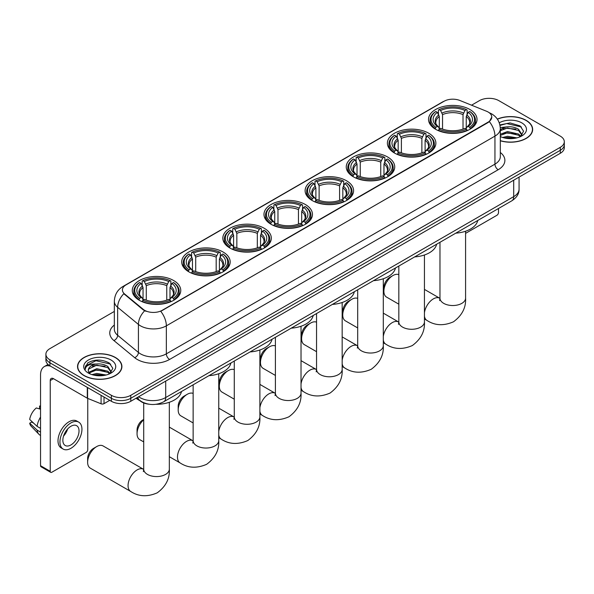 <?xml version="1.0" encoding="UTF-8"?>
<svg xmlns="http://www.w3.org/2000/svg" width="594" height="594" viewBox="0 0 594 594"><rect width="100%" height="100%" fill="white"/><g stroke="black" fill="none" stroke-linecap="round" stroke-linejoin="round"><path stroke-width="0.89" d="M305.361 204.507A24.243 13.996 0 0 0 278.942 201.47A24.243 13.996 0 0 0 263.974 214.404A24.243 13.996 0 0 0 271.079 224.294A24.243 13.996 0 0 0 297.497 227.331A24.243 13.996 0 0 0 312.459 214.404A24.243 13.996 0 0 0 305.361 204.507M428.779 133.249A24.243 13.996 0 0 0 402.361 130.212A24.243 13.996 0 0 0 387.392 143.147A24.243 13.996 0 0 0 394.498 153.044A24.243 13.996 0 0 0 420.916 156.073A24.243 13.996 0 0 0 435.877 143.147A24.243 13.996 0 0 0 428.779 133.249M387.637 157.002A24.243 13.996 0 0 0 361.219 153.965A24.243 13.996 0 0 0 346.257 166.899A24.243 13.996 0 0 0 353.356 176.797A24.243 13.996 0 0 0 379.774 179.826A24.243 13.996 0 0 0 394.735 166.899A24.243 13.996 0 0 0 387.637 157.002M346.495 180.754A24.243 13.996 0 0 0 320.077 177.717A24.243 13.996 0 0 0 305.116 190.652A24.243 13.996 0 0 0 312.214 200.549A24.243 13.996 0 0 0 338.632 203.579A24.243 13.996 0 0 0 353.601 190.652A24.243 13.996 0 0 0 346.495 180.754M264.219 228.259A24.243 13.996 0 0 0 237.8 225.223A24.243 13.996 0 0 0 222.839 238.149A24.243 13.996 0 0 0 229.937 248.047A24.243 13.996 0 0 0 256.356 251.084A24.243 13.996 0 0 0 271.317 238.149A24.243 13.996 0 0 0 264.219 228.259M223.077 252.005A24.243 13.996 0 0 0 196.659 248.975A24.243 13.996 0 0 0 181.697 261.902A24.243 13.996 0 0 0 188.795 271.8A24.243 13.996 0 0 0 215.214 274.836A24.243 13.996 0 0 0 230.182 261.902A24.243 13.996 0 0 0 223.077 252.005M173.663 280.539A24.243 13.996 0 0 0 147.245 277.509A24.243 13.996 0 0 0 132.276 290.436A24.243 13.996 0 0 0 139.375 300.334A24.243 13.996 0 0 0 165.793 303.363A24.243 13.996 0 0 0 180.762 290.436A24.243 13.996 0 0 0 173.663 280.539M469.913 109.496A24.243 13.996 0 0 0 443.495 106.467A24.243 13.996 0 0 0 428.534 119.394A24.243 13.996 0 0 0 435.632 129.292A24.243 13.996 0 0 0 462.05 132.328A24.243 13.996 0 0 0 477.019 119.394A24.243 13.996 0 0 0 469.913 109.496M488.157 112.036A12.348 7.128 0 0 0 486.508 111.241L459.875 100.475A12.348 7.128 0 0 0 444.06 101.27L126.032 284.882A12.348 7.128 0 0 0 122.416 289.924A12.348 7.128 0 0 0 124.651 294.015L143.295 309.392A12.348 7.128 0 0 0 162.147 310.343L488.157 122.119A12.348 7.128 0 0 0 491.773 117.077A12.348 7.128 0 0 0 488.157 112.036M148.916 404.202A13.721 7.922 180 0 1 140.236 400.965L136.568 397.935M500.311 140.785A22.186 12.808 0 0 0 532.655 129.403A22.186 12.808 0 0 0 526.158 120.344A22.186 12.808 0 0 0 497.327 119.09M115.414 357.491A22.186 12.808 0 0 0 91.238 354.715A22.186 12.808 0 0 0 77.539 366.55A22.186 12.808 0 0 0 84.044 375.601A22.186 12.808 0 0 0 108.212 378.378A22.186 12.808 0 0 0 121.911 366.55A22.186 12.808 0 0 0 115.414 357.491M491.773 117.077L489.352 121.622L488.157 122.49L160.759 311.338A16.008 9.244 60 0 1 166.35 325.839A18.295 10.566 180 0 1 140.481 325.839A18.295 10.566 180 0 1 138.424 324.428L117.649 307.298A18.295 10.566 180 0 1 114.338 301.24L114.338 329.247A18.295 10.566 0 0 0 117.649 335.306L138.424 352.442A18.295 10.566 0 0 0 140.481 353.846A18.295 10.566 0 0 0 166.35 353.846L494.951 164.137A18.295 10.566 0 0 0 500.311 156.668L500.311 128.653A18.295 10.566 180 0 1 494.951 136.123A16.008 9.244 -120 0 0 489.352 121.622M114.338 311.427L49.918 348.619A13.721 7.922 0 0 0 45.901 354.224L45.901 360.202A13.721 7.922 0 0 0 49.918 365.8L111.368 401.277L111.368 398.292A13.721 7.922 0 0 0 130.777 398.292L560.283 150.319A13.721 7.922 0 0 0 564.3 144.713A13.721 7.922 0 0 1 560.283 150.319L130.777 398.292A13.721 7.922 0 0 1 111.368 398.292L49.918 362.815L111.368 398.292L111.368 395.3A13.721 7.922 0 0 0 130.777 395.3L560.283 147.327A13.721 7.922 0 0 0 564.3 141.728A13.721 7.922 0 0 0 560.283 136.123L498.834 100.646A13.721 7.922 0 0 0 479.425 100.646L471.554 105.19M45.901 357.209A13.721 7.922 0 0 0 49.918 362.815A13.721 7.922 0 0 1 45.901 357.209M146.072 311.338L143.295 309.934L123.819 293.711A16.008 10.707 129.5 0 0 117.649 307.298L117.649 335.306A4.574 3.059 -50.5 0 1 113.9 340.555A22.869 13.202 180 0 1 114.338 325.059M45.901 354.224A13.721 7.922 0 0 0 49.918 359.823L111.368 395.3M111.368 401.277A13.721 7.922 0 0 0 130.777 401.277L560.283 153.304A13.721 7.922 0 0 0 564.3 147.706L564.3 141.728M500.311 140.637A21.956 12.674 0 0 0 532.432 129.403A21.956 12.674 0 0 0 525.994 120.441A21.956 12.674 0 0 0 497.408 119.216M502.665 137.474L507.514 136.286L516.914 137.867M504.566 137.994L507.514 137.474L514.946 138.276M500.311 134.266L507.514 131.541L518.562 134.044L520.916 136.286M500.311 135.447L507.514 132.729L518.562 135.232L520.299 136.702M500.274 127.591L506.875 126.871A11.435 6.601 0 0 0 500.311 130.116M506.875 126.871C511.263 126.411 515.161 127.22 518.562 129.299L521.911 134.571L521.829 135.439M500.311 130.702L507.514 127.985L518.562 130.487L521.874 135.165M500.311 136.204L500.957 136.835M500.311 136.546A16.008 9.244 0 0 0 521.792 135.937A16.008 9.244 0 0 0 521.792 122.869A16.008 9.244 0 0 0 499.257 122.81M520.493 136.613L523.566 131.2L520.054 125.876L510.046 122.913L499.888 124.926M500 125.438L506.697 123.567L521.465 127.005M503.163 128.965L506.697 128.311L515.755 129.076M503.163 133.709L506.697 133.056L515.755 133.821M504.87 138.06L514.768 138.305M465.585 233.375L496.888 215.303A2.287 1.322 120 0 0 498.507 212.496L498.507 208.494M84.2 375.512A21.956 12.674 0 0 0 108.13 378.259A21.956 12.674 0 0 0 121.681 366.55A21.956 12.674 0 0 0 115.251 357.581A21.956 12.674 0 0 0 91.328 354.833A21.956 12.674 0 0 0 77.769 366.55A21.956 12.674 0 0 0 84.2 375.512M91.922 374.614L96.77 373.433L106.163 375.007M93.815 375.133L96.77 374.614L104.195 375.423M88.833 372.297L96.77 368.688L107.811 371.191L110.165 373.433M89.234 372.943L96.77 369.876L107.811 372.371L109.548 373.841M109.742 373.76L112.823 368.347L109.311 363.023C101.782 359.132 94.609 359.088 87.786 362.889L85.142 367.716L85.395 369.268C85.543 365.785 89.122 364.04 96.131 364.018A11.435 6.601 0 0 0 88.291 370.285A11.435 6.601 0 0 0 88.848 372.312L90.214 373.982M96.131 364.018C100.52 363.558 104.41 364.367 107.811 366.446L111.16 371.71L111.078 372.587M88.291 370.411L88.684 369.008L96.77 365.132L107.811 367.627L111.123 372.304M111.048 360.009A16.008 9.244 0 0 0 88.409 360.009A16.008 9.244 0 0 0 88.409 373.084A16.008 9.244 0 0 0 111.048 373.084A16.008 9.244 0 0 0 111.048 360.009M85.15 367.827L85.647 365.874L95.953 360.707L110.722 364.152M92.419 366.112L95.953 365.451L105.004 366.216M92.419 370.849L95.953 370.196L105.004 370.96M94.119 375.208L104.024 375.453M383.887 291.223L383.887 287.489A8.234 4.752 -60 0 1 389.709 277.405L392.938 275.542A12.808 7.395 120 0 0 383.887 291.223A12.808 7.395 120 0 0 386.538 297.089L398.826 304.18M435.202 129.032L435.848 127.302A21.77 12.571 0 0 1 435.848 111.486L437.347 112.355A19.669 11.353 0 0 0 437.347 126.433L438.825 127.279L439.3 129.039M439.3 128.319L439.3 116.498L437.347 112.355M438.431 114.226L438.431 109.994L439.085 109.623A21.77 12.571 0 0 1 466.468 109.623L464.968 110.484A19.669 11.353 0 0 0 440.577 110.484L442.537 114.627L442.537 129.091M463.016 129.091L463.016 114.627L464.968 110.484M455.798 233.152A25.156 14.523 0 0 0 477.747 220.478M438.431 130.286A22.683 13.098 0 0 0 467.122 130.286L466.468 129.165A21.77 12.571 0 0 1 439.085 129.165L438.431 130.68M467.122 130.68L467.122 130.286M435.848 111.486L435.202 111.858A22.683 13.098 0 0 0 430.086 120.144A22.683 13.098 0 0 0 435.202 128.423M466.468 109.623L467.122 109.994L467.122 114.226M439.085 129.165L440.577 128.304A19.669 11.353 0 0 0 464.968 128.304L466.468 129.165M437.347 126.433L435.848 127.302M440.577 110.484L439.085 109.623M438.825 114.902A17.59 10.157 0 0 0 438.825 127.279L438.907 127.331C436.404 124.911 435.387 123.27 435.855 122.409A16.922 9.771 0 0 1 439.3 116.498M470.351 128.423A22.683 13.098 0 0 0 475.46 120.144A22.683 13.098 0 0 0 470.351 111.858L469.706 111.486A21.77 12.571 0 0 1 469.706 127.302L470.351 129.032M469.706 127.302L468.206 126.433A19.669 11.353 0 0 0 468.206 112.355L469.706 111.486M468.206 112.355L466.245 116.498L466.245 128.319L466.728 127.279L468.206 126.433M466.245 116.498A16.922 9.771 0 0 1 469.698 122.409C470.158 123.277 469.141 124.918 466.646 127.331L466.728 127.279A17.59 10.157 0 0 0 466.728 114.902M466.245 129.039L466.245 128.319M398.826 274.651A12.808 7.395 120 0 0 392.938 275.542L389.709 277.405M342.745 314.976L342.745 311.241A8.234 4.752 -60 0 1 348.567 301.158L351.804 299.287A12.808 7.395 120 0 0 342.745 314.976A12.808 7.395 120 0 0 345.396 320.842L357.692 327.933M394.06 152.784L394.706 151.054A21.77 12.571 0 0 1 394.706 135.239L396.205 136.108A19.669 11.353 0 0 0 396.205 150.185L397.683 151.025L398.158 152.792M398.158 152.071L398.158 140.251L396.205 136.108M397.289 137.979L397.289 133.747L397.943 133.375A21.77 12.571 0 0 1 425.326 133.375L423.834 134.237A19.669 11.353 0 0 0 399.443 134.237L401.396 138.38L401.396 152.844M421.874 152.844L421.874 138.38L423.834 134.237M414.657 256.905A25.156 14.523 0 0 0 436.612 244.231M397.289 154.039A22.683 13.098 0 0 0 425.98 154.039L425.326 152.918A21.77 12.571 0 0 1 397.943 152.918L397.289 154.433M425.98 154.433L425.98 154.039M394.706 135.239L394.06 135.61A22.683 13.098 0 0 0 388.951 143.897A22.683 13.098 0 0 0 394.06 152.175M425.326 133.375L425.98 133.747L425.98 137.979M397.943 152.918L399.443 152.057A19.669 11.353 0 0 0 423.834 152.057L425.326 152.918M396.205 150.185L394.706 151.054M399.443 134.237L397.943 133.375M397.683 138.654A17.59 10.157 0 0 0 397.683 151.025L397.765 151.084C395.27 148.663 394.253 147.022 394.713 146.161A16.922 9.771 0 0 1 398.158 140.251M429.21 152.175A22.683 13.098 0 0 0 434.325 143.897A22.683 13.098 0 0 0 429.21 135.61L428.564 135.239A21.77 12.571 0 0 1 428.564 151.054L429.21 152.784M428.564 151.054L427.064 150.185A19.669 11.353 0 0 0 427.064 136.108L428.564 135.239M427.064 136.108L425.111 140.251L425.111 152.071L425.586 151.025L427.064 150.185M425.111 140.251A16.922 9.771 0 0 1 428.556 146.161C429.017 147.03 427.999 148.671 425.504 151.084L425.586 151.025A17.59 10.157 0 0 0 425.586 138.654M425.111 152.792L425.111 152.071M357.692 298.403A12.808 7.395 120 0 0 351.804 299.287L348.567 301.158M301.603 338.728L301.603 334.994A8.234 4.752 -60 0 1 307.432 324.911L310.662 323.039A12.808 7.395 120 0 0 301.603 338.728A12.808 7.395 120 0 0 304.262 344.587L316.55 351.685M352.918 176.537L353.571 174.807A21.77 12.571 0 0 1 353.571 158.992L355.064 159.86A19.669 11.353 0 0 0 355.064 173.938L356.541 174.777L357.024 176.544M357.024 175.824L357.024 164.003L355.064 159.86M356.155 161.731L356.155 157.499L356.801 157.128A21.77 12.571 0 0 1 384.192 157.128L382.692 157.989A19.669 11.353 0 0 0 358.301 157.989L360.254 162.132L360.254 176.596M380.739 176.596L380.739 162.132L382.692 157.989M373.522 280.658A25.156 14.523 0 0 0 395.47 267.983M356.155 177.792A22.683 13.098 0 0 0 384.838 177.792L384.192 176.67A21.77 12.571 0 0 1 356.801 176.67L356.155 178.178M384.838 178.178L384.838 177.792M353.571 158.992L352.918 159.363A22.683 13.098 0 0 0 347.809 167.642A22.683 13.098 0 0 0 352.918 175.928M384.192 157.128L384.838 157.499L384.838 161.731M356.801 176.67L358.301 175.809A19.669 11.353 0 0 0 382.692 175.809L384.192 176.67M355.064 173.938L353.571 174.807M358.301 157.989L356.801 157.128M356.541 162.407A17.59 10.157 0 0 0 356.541 174.777L356.63 174.836C354.128 172.416 353.111 170.775 353.571 169.914A16.922 9.771 0 0 1 357.024 164.003M388.075 175.928A22.683 13.098 0 0 0 393.183 167.642A22.683 13.098 0 0 0 388.075 159.363L387.422 158.992A21.77 12.571 0 0 1 387.422 174.807L388.075 176.537M387.422 174.807L385.929 173.938A19.669 11.353 0 0 0 385.929 159.86L387.422 158.992M385.929 159.86L383.969 164.003L383.969 175.824L384.452 174.777L385.929 173.938M383.969 164.003A16.922 9.771 0 0 1 387.422 169.914C387.882 170.782 386.865 172.423 384.363 174.836L384.452 174.777A17.59 10.157 0 0 0 384.452 162.407M383.969 176.544L383.969 175.824M316.55 322.156A12.808 7.395 120 0 0 310.662 323.039L307.432 324.911M260.469 362.481L260.469 358.746A8.234 4.752 -60 0 1 266.29 348.663L269.52 346.792A12.808 7.395 120 0 0 260.469 362.481A12.808 7.395 120 0 0 263.12 368.339L275.408 375.438M311.776 200.289L312.429 198.552A21.77 12.571 0 0 1 312.429 182.744L313.929 183.605A19.669 11.353 0 0 0 313.929 197.691L315.407 198.53L315.882 200.297M315.882 199.577L315.882 187.749L313.929 183.605M315.013 185.484L315.013 181.252L315.666 180.88A21.77 12.571 0 0 1 343.05 180.88L341.55 181.742A19.669 11.353 0 0 0 317.159 181.742L319.119 185.885L319.119 200.341M339.597 200.341L339.597 185.885L341.55 181.742M332.38 304.41A25.156 14.523 0 0 0 354.328 291.736M315.013 201.544A22.683 13.098 0 0 0 343.703 201.544L343.05 200.423A21.77 12.571 0 0 1 315.666 200.423L315.013 201.93M343.703 201.93L343.703 201.544M312.429 182.744L311.776 183.115A22.683 13.098 0 0 0 306.667 191.394A22.683 13.098 0 0 0 311.776 199.681M343.05 180.88L343.703 181.252L343.703 185.484M315.666 200.423L317.159 199.562A19.669 11.353 0 0 0 341.55 199.562L343.05 200.423M313.929 197.691L312.429 198.552M317.159 181.742L315.666 180.88M315.407 186.152A17.59 10.157 0 0 0 315.407 198.53L315.488 198.589C312.986 196.168 311.969 194.528 312.437 193.666A16.922 9.771 0 0 1 315.882 187.749M346.933 199.681A22.683 13.098 0 0 0 352.042 191.394A22.683 13.098 0 0 0 346.933 183.115L346.287 182.744A21.77 12.571 0 0 1 346.287 198.552L346.933 200.289M346.287 198.552L344.787 197.691A19.669 11.353 0 0 0 344.787 183.605L346.287 182.744M344.787 183.605L342.827 187.749L342.827 199.577L343.31 198.53L344.787 197.691M342.827 187.749A16.922 9.771 0 0 1 346.28 193.666C346.74 194.535 345.723 196.176 343.228 198.589L343.31 198.53A17.59 10.157 0 0 0 343.31 186.152M342.827 200.297L342.827 199.577M275.408 345.908A12.808 7.395 120 0 0 269.52 346.792L266.29 348.663M219.327 386.234L219.327 382.499A8.234 4.752 -60 0 1 225.148 372.416L228.386 370.545A12.808 7.395 120 0 0 219.327 386.234A12.808 7.395 120 0 0 221.978 392.092L234.274 399.19M270.641 224.042L271.287 222.304A21.77 12.571 0 0 1 271.287 206.497L272.787 207.358A19.669 11.353 0 0 0 272.787 221.443L274.265 222.282L274.74 224.049M274.74 223.329L274.74 211.501L272.787 207.358M273.871 209.237L273.871 204.997L274.525 204.626A21.77 12.571 0 0 1 301.908 204.626L300.416 205.494A19.669 11.353 0 0 0 276.024 205.494L277.977 209.637L277.977 224.094M298.455 224.094L298.455 209.637L300.416 205.494M291.238 328.163A25.156 14.523 0 0 0 313.194 315.488M273.871 225.297A22.683 13.098 0 0 0 302.561 225.297L301.908 224.176A21.77 12.571 0 0 1 274.525 224.176L273.871 225.683M302.561 225.683L302.561 225.297M271.287 206.497L270.641 206.868A22.683 13.098 0 0 0 265.533 215.147A22.683 13.098 0 0 0 270.641 223.426M301.908 204.626L302.561 204.997L302.561 209.237M274.525 224.176L276.024 223.307A19.669 11.353 0 0 0 300.416 223.307L301.908 224.176M272.787 221.443L271.287 222.304M276.024 205.494L274.525 204.626M274.265 209.905A17.59 10.157 0 0 0 274.265 222.282L274.346 222.334C271.852 219.921 270.834 218.28 271.295 217.419A16.922 9.771 0 0 1 274.74 211.501M305.791 223.426A22.683 13.098 0 0 0 310.907 215.147A22.683 13.098 0 0 0 305.791 206.868L305.145 206.497A21.77 12.571 0 0 1 305.145 222.304L305.791 224.042M305.145 222.304L303.645 221.443A19.669 11.353 0 0 0 303.645 207.358L305.145 206.497M303.645 207.358L301.693 211.501L301.693 223.329L302.168 222.282L303.645 221.443M301.693 211.501A16.922 9.771 0 0 1 305.138 217.419C305.598 218.288 304.581 219.929 302.086 222.334L302.168 222.282A17.59 10.157 0 0 0 302.168 209.905M301.693 224.049L301.693 223.329M234.274 369.654A12.808 7.395 120 0 0 228.386 370.545L225.148 372.416M178.185 409.979L178.185 406.244A8.234 4.752 -60 0 1 184.006 396.161A8.234 4.752 -60 0 1 184.014 396.161L187.244 394.297A12.808 7.395 120 0 0 178.185 409.979A12.808 7.395 120 0 0 180.843 415.845L193.132 422.943M229.499 247.795L230.153 246.057A21.77 12.571 0 0 1 230.153 230.249L231.645 231.111A19.669 11.353 0 0 0 231.645 245.196L233.123 246.035L233.605 247.802M233.605 247.082L233.605 235.254L231.645 231.111M232.737 232.982L232.737 228.749L233.383 228.378A21.77 12.571 0 0 1 260.773 228.378L259.274 229.247A19.669 11.353 0 0 0 234.882 229.247L236.835 233.39L236.835 247.847M257.321 247.847L257.321 233.39L259.274 229.247M250.104 351.915A25.156 14.523 0 0 0 272.052 339.241M232.737 249.049A22.683 13.098 0 0 0 261.419 249.049L260.773 247.928A21.77 12.571 0 0 1 233.383 247.928L232.737 249.435M261.419 249.435L261.419 249.049M230.153 230.249L229.499 230.621A22.683 13.098 0 0 0 224.391 238.899A22.683 13.098 0 0 0 229.499 247.178M260.773 228.378L261.419 228.749L261.419 232.982M233.383 247.928L234.882 247.059A19.669 11.353 0 0 0 259.274 247.059L260.773 247.928M231.645 245.196L230.153 246.057M234.882 229.247L233.383 228.378M233.123 233.657A17.59 10.157 0 0 0 233.123 246.035L233.212 246.087C230.71 243.674 229.692 242.033 230.153 241.164A16.922 9.771 0 0 1 233.605 235.254M264.657 247.178A22.683 13.098 0 0 0 269.765 238.899A22.683 13.098 0 0 0 264.657 230.621L264.003 230.249A21.77 12.571 0 0 1 264.003 246.057L264.657 247.795M264.003 246.057L262.511 245.196A19.669 11.353 0 0 0 262.511 231.111L264.003 230.249M262.511 231.111L260.551 235.254L260.551 247.082L261.026 246.035L262.511 245.196M260.551 235.254A16.922 9.771 0 0 1 264.003 241.164C264.464 242.04 263.446 243.674 260.944 246.087L261.026 246.035A17.59 10.157 0 0 0 261.026 233.657M260.551 247.802L260.551 247.082M193.132 393.406A12.808 7.395 120 0 0 187.244 394.297L184.006 396.161M143.711 419.802A12.808 7.395 120 0 0 137.051 433.731L137.051 429.997A8.234 4.752 -60 0 1 142.872 419.913L143.711 419.431L142.872 419.913M137.051 433.731A12.808 7.395 120 0 0 139.701 439.597L143.711 441.914M188.357 271.54L189.011 269.81A21.77 12.571 0 0 1 189.011 254.002L190.511 254.863A19.669 11.353 0 0 0 190.511 268.948L191.988 269.787L192.463 271.555M192.463 270.834L192.463 259.006L190.511 254.863M191.595 256.734L191.595 252.502L192.248 252.131A21.77 12.571 0 0 1 219.632 252.131L218.132 252.999A19.669 11.353 0 0 0 193.741 252.999L195.701 257.143L195.701 271.599M216.179 271.599L216.179 257.143L218.132 252.999M208.962 375.66A25.156 14.523 0 0 0 230.91 362.993M191.595 272.802A22.683 13.098 0 0 0 220.285 272.802L219.632 271.681A21.77 12.571 0 0 1 192.248 271.681L191.595 273.188M220.285 273.188L220.285 272.802M189.011 254.002L188.357 254.373A22.683 13.098 0 0 0 183.249 262.652A22.683 13.098 0 0 0 188.357 270.931M219.632 252.131L220.285 252.502L220.285 256.734M192.248 271.681L193.741 270.812A19.669 11.353 0 0 0 218.132 270.812L219.632 271.681M190.511 268.948L189.011 269.81M193.741 252.999L192.248 252.131M191.988 257.41A17.59 10.157 0 0 0 191.988 269.787L192.07 269.839C189.568 267.426 188.55 265.785 189.018 264.917A16.922 9.771 0 0 1 192.463 259.006M223.515 270.931A22.683 13.098 0 0 0 228.623 262.652A22.683 13.098 0 0 0 223.515 254.373L222.869 254.002A21.77 12.571 0 0 1 222.869 269.81L223.515 271.54M222.869 269.81L221.369 268.948A19.669 11.353 0 0 0 221.369 254.863L222.869 254.002M221.369 254.863L219.409 259.006L219.409 270.834L219.891 269.787L221.369 268.948M219.409 259.006A16.922 9.771 0 0 1 222.861 264.917C223.322 265.785 222.304 267.426 219.81 269.839L219.891 269.787A17.59 10.157 0 0 0 219.891 257.41M219.409 271.555L219.409 270.834M87.63 462.266L87.63 458.531A8.234 4.752 -60 0 1 93.451 448.448L96.688 446.577A12.808 7.395 120 0 0 87.63 462.266A12.808 7.395 120 0 0 90.281 468.131L130.71 491.468A12.808 7.395 -60 0 1 128.75 481.207A12.808 7.395 -60 0 1 137.11 469.921A12.808 7.395 -60 0 1 143.518 469.29L143.711 469.394M138.944 300.074L139.59 298.344A21.77 12.571 0 0 1 139.59 282.529L141.09 283.397A19.669 11.353 0 0 0 141.09 297.475L142.567 298.322L143.043 300.081M143.043 299.361L143.043 287.541L141.09 283.397M142.174 285.269L142.174 281.036L142.827 280.665A21.77 12.571 0 0 1 170.211 280.665L168.718 281.526A19.669 11.353 0 0 0 144.32 281.526L146.28 285.669L146.28 300.133M166.758 300.133L166.758 285.669L168.718 281.526M136.056 398.225A25.156 14.523 0 0 0 138.729 400.044A25.156 14.523 0 0 0 139.88 400.668M155.97 404.299A25.156 14.523 0 0 0 181.497 391.52M142.174 301.329A22.683 13.098 0 0 0 170.864 301.329L170.211 300.208A21.77 12.571 0 0 1 142.827 300.208L142.174 301.722M170.864 301.722L170.864 301.329M139.59 282.529L138.944 282.9A22.683 13.098 0 0 0 133.836 291.186A22.683 13.098 0 0 0 138.944 299.465M170.211 280.665L170.864 281.036L170.864 285.269M142.827 300.208L144.32 299.346A19.669 11.353 0 0 0 168.718 299.346L170.211 300.208M141.09 297.475L139.59 298.344M144.32 281.526L142.827 280.665M142.567 285.944A17.59 10.157 0 0 0 142.567 298.322L142.649 298.374C140.154 295.953 139.13 294.312 139.597 293.451A16.922 9.771 0 0 1 143.043 287.541M174.094 299.465A22.683 13.098 0 0 0 179.202 291.186A22.683 13.098 0 0 0 174.094 282.9L173.448 282.529A21.77 12.571 0 0 1 173.448 298.344L174.094 300.074M173.448 298.344L171.948 297.475A19.669 11.353 0 0 0 171.948 283.397L173.448 282.529M171.948 283.397L169.995 287.541L169.995 299.361L170.471 298.322L171.948 297.475M169.995 287.541A16.922 9.771 0 0 1 173.441 293.451C173.901 294.32 172.884 295.961 170.389 298.374L170.471 298.322A17.59 10.157 0 0 0 170.471 285.944M169.995 300.081L169.995 299.361M143.518 469.29L103.089 445.946A12.808 7.395 120 0 0 96.688 446.577L93.451 448.448M104.009 397.03L104.009 403.66L109.749 400.341M50.601 366.194A18.295 10.566 -120 0 0 44.327 366.572A18.295 10.566 -120 0 0 40.541 374.948L40.541 465.703L50.245 471.302L50.245 380.554A4.574 2.643 60 0 1 51.188 378.46A4.574 2.643 60 0 1 53.475 378.682L87.296 398.21L87.296 387.377M50.245 471.302A2.287 1.322 120 0 0 50.713 472.349L41.016 466.75A2.287 1.322 -60 0 1 40.541 465.703M50.713 472.349A2.287 1.322 120 0 0 51.856 472.237L86.145 452.442A2.287 1.322 120 0 0 87.756 449.643L87.756 398.418M104.009 403.66A2.287 1.322 180 0 1 101.084 403.809L87.6 398.359A2.287 1.322 180 0 1 87.296 398.21M70.938 444.936A11.435 6.601 120 0 0 78.408 434.86A11.435 6.601 120 0 0 76.656 425.698A11.435 6.601 120 0 0 70.938 426.262A11.435 6.601 120 0 0 63.469 436.338A11.435 6.601 120 0 0 65.221 445.5A11.435 6.601 120 0 0 70.938 444.936M63.551 436.07A11.435 6.601 120 0 0 67.657 428.965M40.541 406.385L39.568 406.088L39.568 408.39L40.541 408.947M78.72 422.134L76.775 421.012A15.548 8.977 120 0 0 69.001 421.785A15.548 8.977 120 0 0 58.843 435.484A15.548 8.977 120 0 0 61.227 447.95L63.164 449.064A15.548 8.977 120 0 0 70.938 448.299A15.548 8.977 120 0 0 81.103 434.593A15.548 8.977 120 0 0 78.72 422.134A15.548 8.977 120 0 0 70.938 422.906A15.548 8.977 120 0 0 60.781 436.605A15.548 8.977 120 0 0 63.164 449.064M40.541 417.077A15.095 8.717 120 0 0 37.103 426.381L29.7 419.453A11.895 6.868 120 0 1 36.338 407.959L40.541 409.236M40.541 428.363L37.103 426.381M33.702 423.203L31.69 422.037L29.7 423.188L37.103 430.115L40.541 432.098M37.103 430.115A15.095 8.717 120 0 0 38.966 434.325A15.095 8.717 120 0 0 40.11 435.224L40.541 435.476M40.541 405.821A11.895 6.868 120 0 0 39.568 406.088M29.7 423.188A11.895 6.868 120 0 0 31.103 426.143L38.966 434.325M124.651 294.015L124.651 294.557M143.295 309.392L143.295 309.934M488.157 122.119L488.157 122.49M169.587 359.452A4.574 2.643 60 0 1 166.35 353.846L166.35 325.839L494.951 136.123L494.951 164.137A4.574 2.643 60 0 0 498.18 169.736L169.587 359.452A22.869 13.202 180 0 1 137.244 359.452A22.869 13.202 180 0 1 134.682 357.685L113.9 340.555M500.311 128.653C500 122.074 497.104 117.144 491.632 113.862L489.322 112.734A16.008 7.499 112 0 0 489.107 112.652M124.673 285.818A16.008 9.244 -120 0 0 123.017 286.442C117.538 289.724 114.649 294.661 114.338 301.24M123.017 286.442L442.716 101.864A16.008 9.244 60 0 1 443.926 101.351M144.661 310.781A16.008 10.707 129.5 0 0 138.424 324.428L138.424 352.442A4.574 3.059 -50.5 0 1 134.682 357.685M500.311 152.48A22.869 13.202 180 0 1 498.18 169.736M130.777 395.3L130.777 401.277M560.283 147.327L560.283 153.304M49.918 359.823L49.918 365.8M138.602 396.762A18.295 10.566 0 0 0 139.828 397.542A18.295 10.566 0 0 0 165.704 397.542L513.706 196.629A18.295 10.566 0 0 0 519.067 189.159C519.201 193.696 516.78 197.579 511.813 200.817L163.81 401.73A9.148 5.279 60 0 0 165.704 397.542L165.704 381.11M513.706 180.19L513.706 196.629A9.148 5.279 60 0 1 511.813 200.817M137.86 397.186A9.148 6.118 129.5 0 0 139.456 400.163L136.679 397.869M465.585 231.237L465.585 298.129A12.808 7.395 180 0 1 461.828 303.363A12.808 7.395 180 0 1 443.718 303.363A12.808 7.395 180 0 1 439.968 298.129L439.627 300.586M424.443 312.734A12.808 7.395 -60 0 1 433.368 298.879A12.808 7.395 -60 0 1 439.775 298.247L439.968 298.351M465.585 298.129C466.134 307.536 462.102 315.421 453.497 321.785C443.681 326.061 434.838 325.609 426.967 320.426A12.808 7.395 -60 0 1 424.443 316.246M463.016 114.627A16.922 9.771 0 0 0 442.537 114.627M463.491 113.031A17.59 10.157 0 0 0 442.055 113.031M424.443 254.989L424.443 321.881A12.808 7.395 180 0 1 420.693 327.116A12.808 7.395 180 0 1 402.576 327.116A12.808 7.395 180 0 1 398.826 321.881L398.485 324.339M383.301 336.486A12.808 7.395 -60 0 1 392.233 322.631A12.808 7.395 -60 0 1 398.633 322L398.826 322.104M424.443 321.881C424.992 331.289 420.968 339.174 412.355 345.537C402.539 349.814 393.696 349.361 385.825 344.178A12.808 7.395 -60 0 1 383.301 339.998M421.874 138.38A16.922 9.771 0 0 0 401.396 138.38M422.356 136.783A17.59 10.157 0 0 0 400.92 136.783M383.301 278.742L383.301 345.634A12.808 7.395 180 0 1 379.551 350.861A12.808 7.395 180 0 1 361.442 350.861A12.808 7.395 180 0 1 357.692 345.634L357.343 348.091M342.166 360.239A12.808 7.395 -60 0 1 351.091 346.384A12.808 7.395 -60 0 1 357.491 345.745L357.685 345.857M383.301 345.634C383.858 355.041 379.826 362.927 371.213 369.29C361.404 373.567 352.561 373.114 344.691 367.931A12.808 7.395 -60 0 1 342.166 363.751M380.739 162.132A16.922 9.771 0 0 0 360.254 162.132M381.214 160.536A17.59 10.157 0 0 0 359.778 160.536M342.166 302.487L342.166 369.386A12.808 7.395 180 0 1 338.409 374.614A12.808 7.395 180 0 1 320.3 374.614A12.808 7.395 180 0 1 316.55 369.386L316.208 371.844M301.024 383.991A12.808 7.395 -60 0 1 309.949 370.136A12.808 7.395 -60 0 1 316.357 369.498L316.55 369.609M342.166 369.386C342.716 378.794 338.684 386.672 330.078 393.042C320.263 397.319 311.419 396.866 303.549 391.684A12.808 7.395 -60 0 1 301.024 387.503M339.597 185.885A16.922 9.771 0 0 0 319.119 185.885M340.072 184.288A17.59 10.157 0 0 0 318.636 184.288M301.024 326.24L301.024 393.139A12.808 7.395 180 0 1 297.275 398.366A12.808 7.395 180 0 1 279.158 398.366A12.808 7.395 180 0 1 275.408 393.139L275.067 395.597M259.882 407.736A12.808 7.395 -60 0 1 268.815 393.889A12.808 7.395 -60 0 1 275.215 393.25L275.408 393.362M301.024 393.139C301.574 402.539 297.549 410.424 288.936 416.795C279.121 421.064 270.277 420.611 262.407 415.436A12.808 7.395 -60 0 1 259.882 411.256M298.455 209.637A16.922 9.771 0 0 0 277.977 209.637M298.938 208.041A17.59 10.157 0 0 0 277.502 208.041M259.882 349.992L259.882 416.891A12.808 7.395 180 0 1 256.133 422.119A12.808 7.395 180 0 1 238.023 422.119A12.808 7.395 180 0 1 234.274 416.891L233.925 419.342M218.748 431.489A12.808 7.395 -60 0 1 227.673 417.634A12.808 7.395 -60 0 1 234.073 417.003L234.266 417.114M259.882 416.891C260.439 426.292 256.408 434.177 247.795 440.548C237.986 444.817 229.143 444.364 221.272 439.189A12.808 7.395 -60 0 1 218.748 435.008M257.321 233.39A16.922 9.771 0 0 0 236.835 233.39M257.796 231.794A17.59 10.157 0 0 0 236.36 231.794M218.748 373.745L218.748 440.644A12.808 7.395 180 0 1 214.991 445.871A12.808 7.395 180 0 1 196.881 445.871A12.808 7.395 180 0 1 193.132 440.644L192.79 443.094M218.748 440.644C219.297 450.044 215.266 457.929 206.66 464.293C196.844 468.569 188.001 468.117 180.131 462.934A12.808 7.395 -60 0 1 178.163 452.673A12.808 7.395 -60 0 1 186.531 441.387A12.808 7.395 -60 0 1 192.939 440.755L193.132 440.867M216.179 257.143A16.922 9.771 0 0 0 195.701 257.143M216.654 255.546A17.59 10.157 0 0 0 195.218 255.546M169.327 402.279L169.327 469.171A12.808 7.395 180 0 1 165.578 474.406A12.808 7.395 180 0 1 147.46 474.406A12.808 7.395 180 0 1 143.711 469.171L143.369 471.629M166.758 285.669A16.922 9.771 0 0 0 146.28 285.669M167.233 284.073A17.59 10.157 0 0 0 145.805 284.073M50.245 380.554L53.475 378.682M87.6 387.555L87.6 398.359M101.084 403.809L101.084 395.337M442.716 101.864L445.649 100.497M163.81 401.73C156.445 405.427 149.087 405.427 141.728 401.73L139.456 400.163M519.067 189.159L519.067 177.101M532.432 131.237L532.432 129.403M121.681 368.384L121.681 366.55M77.769 368.384L77.769 366.55M426.967 320.426L424.443 318.971M430.086 124.324L430.086 120.144M475.46 124.324L475.46 120.144M439.775 298.247L424.443 289.397M439.968 242.293L439.968 298.129M385.825 344.178L383.301 342.723M388.951 148.077L388.951 143.897M434.325 148.077L434.325 143.897M398.633 322L383.301 313.142M398.826 266.045L398.826 321.881M344.691 367.931L342.166 366.476M347.809 171.829L347.809 167.642M393.183 171.829L393.183 167.642M357.491 345.745L342.166 336.895M357.692 289.798L357.692 345.634M303.549 391.684L301.024 390.228M306.667 195.582L306.667 191.394M352.042 195.582L352.042 191.394M316.357 369.498L301.024 360.647M316.55 313.55L316.55 369.386M262.407 415.436L259.882 413.973M265.533 219.334L265.533 215.147M310.907 219.334L310.907 215.147M275.215 393.25L259.882 384.4M275.408 337.303L275.408 393.139M221.272 439.189L218.748 437.726M224.391 243.087L224.391 238.899M269.765 243.087L269.765 238.899M234.073 417.003L218.748 408.152M234.274 361.048L234.274 416.891M180.131 462.934L169.327 456.697M183.249 266.84L183.249 262.652M228.623 266.84L228.623 262.652M192.939 440.755L169.327 427.123M193.132 384.801L193.132 440.644M169.327 469.171C169.877 478.578 165.852 486.464 157.239 492.827C147.423 497.104 138.58 496.651 130.71 491.468M133.836 295.367L133.836 291.186M179.202 295.367L179.202 291.186M143.711 402.955L143.711 469.171M44.327 366.572L48.032 364.441"/></g></svg>
